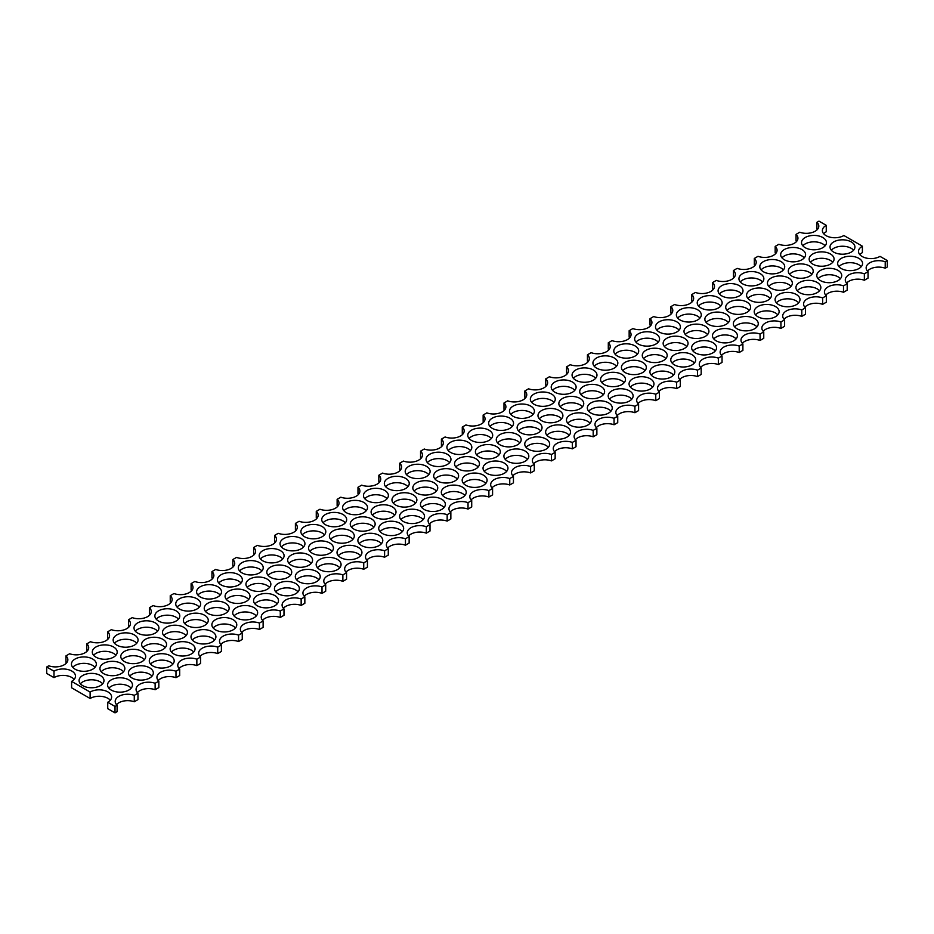 <?xml version="1.0" encoding="UTF-8"?>
<svg xmlns="http://www.w3.org/2000/svg" width="934" height="934" viewBox="0 0 934 934"><rect width="100%" height="100%" fill="white"/><g stroke="black" fill="none" stroke-linecap="round" stroke-linejoin="round"><path stroke-width="1.4" d="M825.131 245.817A12.457 7.192 0 0 0 822.784 243.937A12.457 7.192 0 0 0 802.831 245.817M805.178 247.685A12.457 7.192 180 0 1 801.524 242.607A12.457 7.192 180 0 1 813.981 235.415A12.457 7.192 180 0 1 826.438 242.607A12.457 7.192 180 0 1 818.744 249.25A12.457 7.192 180 0 1 805.178 247.685M804.267 257.854A12.457 7.192 0 0 0 801.932 255.986A12.457 7.192 0 0 0 781.98 257.854M784.315 259.734A12.457 7.192 180 0 1 780.661 254.643A12.457 7.192 180 0 1 793.118 247.452A12.457 7.192 180 0 1 805.575 254.643A12.457 7.192 180 0 1 797.893 261.286A12.457 7.192 180 0 1 784.315 259.734M110.305 700.231A12.457 7.192 0 0 0 90.119 698.492L90.119 692.071A12.457 7.192 180 0 1 103.779 690.343A12.457 7.192 180 0 1 111.613 697.021A12.457 7.192 180 0 1 107.737 702.24L107.737 708.661L115.022 712.864L117.1 711.673L117.1 705.252A12.457 7.192 180 0 1 115.197 701.422A12.457 7.192 180 0 1 121.63 695.13A12.457 7.192 180 0 1 134.274 695.34L134.274 701.761L137.963 699.624L137.963 693.203A12.457 7.192 180 0 1 136.06 689.385A12.457 7.192 180 0 1 142.482 683.093A12.457 7.192 180 0 1 155.137 683.291L155.137 689.712L158.827 687.587L158.827 681.166A12.457 7.192 180 0 1 156.924 677.337A12.457 7.192 180 0 1 163.345 671.044A12.457 7.192 180 0 1 175.989 671.242L175.989 677.675L179.678 675.539L179.678 669.118A12.457 7.192 180 0 1 177.775 665.3A12.457 7.192 180 0 1 184.208 659.007A12.457 7.192 180 0 1 196.852 659.206L196.852 665.627L200.541 663.502L200.541 657.069A12.457 7.192 180 0 1 198.638 653.251A12.457 7.192 180 0 1 205.06 646.958A12.457 7.192 180 0 1 217.715 647.157L217.715 653.59L221.405 651.453L221.405 645.032A12.457 7.192 180 0 1 219.502 641.214A12.457 7.192 180 0 1 225.923 634.922A12.457 7.192 180 0 1 238.567 635.12L238.567 641.541L242.256 639.416L242.256 632.983A12.457 7.192 180 0 1 240.353 629.166A12.457 7.192 180 0 1 246.786 622.873A12.457 7.192 180 0 1 259.43 623.071L259.43 629.493L263.119 627.368L263.119 620.947A12.457 7.192 180 0 1 261.216 617.129A12.457 7.192 180 0 1 267.649 610.836A12.457 7.192 180 0 1 280.293 611.034L280.293 617.456L283.983 615.319L283.983 608.898A12.457 7.192 180 0 1 282.08 605.08A12.457 7.192 180 0 1 288.501 598.787A12.457 7.192 180 0 1 301.157 598.986L301.157 605.407L304.846 603.282L304.846 596.861A12.457 7.192 180 0 1 302.931 593.032A12.457 7.192 180 0 1 309.364 586.739A12.457 7.192 180 0 1 322.008 586.949L322.008 593.37L325.697 591.234L325.697 584.812A12.457 7.192 180 0 1 323.794 580.995A12.457 7.192 180 0 1 330.227 574.702A12.457 7.192 180 0 1 342.871 574.9L342.871 581.322L346.561 579.197L346.561 572.775A12.457 7.192 180 0 1 344.658 568.946A12.457 7.192 180 0 1 351.079 562.653A12.457 7.192 180 0 1 363.735 562.863L363.735 569.285L367.424 567.148L367.424 560.727A12.457 7.192 180 0 1 365.521 556.909A12.457 7.192 180 0 1 371.942 550.616A12.457 7.192 180 0 1 384.586 550.815L384.586 557.236L388.275 555.111L388.275 548.69A12.457 7.192 180 0 1 386.372 544.861A12.457 7.192 180 0 1 392.805 538.568A12.457 7.192 180 0 1 405.449 538.778L405.449 545.199L409.139 543.063L409.139 536.641A12.457 7.192 180 0 1 407.236 532.824A12.457 7.192 180 0 1 413.657 526.531A12.457 7.192 180 0 1 426.313 526.729L426.313 533.151L430.002 531.026L430.002 524.604A12.457 7.192 180 0 1 428.099 520.775A12.457 7.192 180 0 1 434.52 514.482A12.457 7.192 180 0 1 447.164 514.681L447.164 521.114L450.853 518.977L450.853 512.556A12.457 7.192 180 0 1 448.95 508.738A12.457 7.192 180 0 1 455.383 502.445A12.457 7.192 180 0 1 468.027 502.644L468.027 509.065L471.717 506.94L471.717 500.507A12.457 7.192 180 0 1 469.814 496.69A12.457 7.192 180 0 1 476.235 490.397A12.457 7.192 180 0 1 488.891 490.595L488.891 497.028L492.58 494.892L492.58 488.47A12.457 7.192 180 0 1 490.677 484.653A12.457 7.192 180 0 1 497.098 478.36A12.457 7.192 180 0 1 509.754 478.558L509.754 484.979L513.443 482.855L513.443 476.422A12.457 7.192 180 0 1 511.528 472.604A12.457 7.192 180 0 1 517.961 466.311A12.457 7.192 180 0 1 530.605 466.51L530.605 472.931L534.295 470.806L534.295 464.385A12.457 7.192 180 0 1 532.392 460.555A12.457 7.192 180 0 1 538.825 454.263A12.457 7.192 180 0 1 551.469 454.473L551.469 460.894L555.158 458.757L555.158 452.336A12.457 7.192 180 0 1 553.255 448.518A12.457 7.192 180 0 1 559.676 442.226A12.457 7.192 180 0 1 572.332 442.424L572.332 448.845L576.021 446.721L576.021 440.299A12.457 7.192 180 0 1 574.106 436.47A12.457 7.192 180 0 1 580.539 430.177A12.457 7.192 180 0 1 593.183 430.387L593.183 436.808L596.873 434.672L596.873 428.251A12.457 7.192 180 0 1 594.97 424.433A12.457 7.192 180 0 1 601.403 418.14A12.457 7.192 180 0 1 614.047 418.339L614.047 424.76L617.736 422.635L617.736 416.214A12.457 7.192 180 0 1 615.833 412.384A12.457 7.192 180 0 1 622.254 406.092A12.457 7.192 180 0 1 634.91 406.302L634.91 412.723L638.599 410.586L638.599 404.165A12.457 7.192 180 0 1 636.696 400.347A12.457 7.192 180 0 1 643.117 394.055A12.457 7.192 180 0 1 655.761 394.253L655.761 400.674L659.451 398.549L659.451 392.128A12.457 7.192 180 0 1 657.548 388.299A12.457 7.192 180 0 1 663.981 382.006A12.457 7.192 180 0 1 676.625 382.204L676.625 388.637L680.314 386.501L680.314 380.08A12.457 7.192 180 0 1 678.411 376.262A12.457 7.192 180 0 1 684.832 369.969A12.457 7.192 180 0 1 697.488 370.168L697.488 376.589L701.177 374.464L701.177 368.031A12.457 7.192 180 0 1 699.274 364.213A12.457 7.192 180 0 1 705.695 357.92A12.457 7.192 180 0 1 718.351 358.119L718.351 364.552L722.04 362.415L722.04 355.994A12.457 7.192 180 0 1 720.126 352.176A12.457 7.192 180 0 1 726.559 345.884A12.457 7.192 180 0 1 739.203 346.082L739.203 352.503L742.892 350.378L742.892 343.946A12.457 7.192 180 0 1 740.989 340.128A12.457 7.192 180 0 1 747.422 333.835A12.457 7.192 180 0 1 760.066 334.033L760.066 340.455L763.755 338.33L763.755 331.909A12.457 7.192 180 0 1 761.852 328.091A12.457 7.192 180 0 1 768.273 321.798A12.457 7.192 180 0 1 780.929 321.997L780.929 328.418L784.618 326.281L784.618 319.86A12.457 7.192 180 0 1 782.704 316.042A12.457 7.192 180 0 1 789.137 309.749A12.457 7.192 180 0 1 801.781 309.948L801.781 316.369L805.47 314.244L805.47 307.823A12.457 7.192 180 0 1 803.567 303.994A12.457 7.192 180 0 1 810 297.701A12.457 7.192 180 0 1 822.644 297.911L822.644 304.332L826.333 302.196L826.333 295.774A12.457 7.192 180 0 1 824.43 291.957A12.457 7.192 180 0 1 830.851 285.664A12.457 7.192 180 0 1 843.507 285.862L843.507 292.284L847.196 290.159L847.196 283.738A12.457 7.192 180 0 1 845.293 279.908A12.457 7.192 180 0 1 851.715 273.615A12.457 7.192 180 0 1 864.359 273.825L864.359 280.247L868.048 278.11L868.048 271.689A12.457 7.192 180 0 1 866.145 267.871A12.457 7.192 180 0 1 872.578 261.578A12.457 7.192 180 0 1 885.222 261.777L885.222 268.198L887.3 267.007L887.3 260.574L880.003 256.371A12.457 7.192 180 0 1 866.355 258.099A12.457 7.192 180 0 1 858.509 251.421A12.457 7.192 180 0 1 862.397 246.202L843.881 235.508A12.457 7.192 180 0 1 830.221 237.236A12.457 7.192 180 0 1 822.387 230.558A12.457 7.192 180 0 1 826.263 225.339L826.263 231.76A12.457 7.192 0 0 0 823.695 233.769M796.632 241.404A12.457 7.192 0 0 0 796.037 240.797L796.037 234.376A12.457 7.192 180 0 1 797.94 238.193A12.457 7.192 180 0 1 791.518 244.486A12.457 7.192 180 0 1 778.863 244.288L775.173 246.413A12.457 7.192 180 0 1 777.076 250.242A12.457 7.192 180 0 1 770.655 256.535A12.457 7.192 180 0 1 758.011 256.325L754.322 258.461A12.457 7.192 180 0 1 756.225 262.279A12.457 7.192 180 0 1 749.792 268.572A12.457 7.192 180 0 1 737.148 268.373L733.459 270.498A12.457 7.192 180 0 1 735.362 274.327A12.457 7.192 180 0 1 728.94 280.62A12.457 7.192 180 0 1 716.285 280.41L712.595 282.547A12.457 7.192 180 0 1 714.498 286.364A12.457 7.192 180 0 1 708.077 292.657A12.457 7.192 180 0 1 695.433 292.459L691.744 294.584A12.457 7.192 180 0 1 693.647 298.413A12.457 7.192 180 0 1 687.214 304.706A12.457 7.192 180 0 1 674.57 304.507L670.881 306.632A12.457 7.192 180 0 1 672.784 310.45A12.457 7.192 180 0 1 666.351 316.743A12.457 7.192 180 0 1 653.707 316.544L650.017 318.681A12.457 7.192 180 0 1 651.92 322.499A12.457 7.192 180 0 1 645.499 328.791A12.457 7.192 180 0 1 632.843 328.593L629.154 330.718A12.457 7.192 180 0 1 631.069 334.535A12.457 7.192 180 0 1 624.636 340.828A12.457 7.192 180 0 1 611.992 340.63L608.303 342.766A12.457 7.192 180 0 1 610.206 346.584A12.457 7.192 180 0 1 603.773 352.877A12.457 7.192 180 0 1 591.129 352.678L587.439 354.803A12.457 7.192 180 0 1 589.342 358.633A12.457 7.192 180 0 1 582.921 364.914A12.457 7.192 180 0 1 570.265 364.715L566.576 366.852A12.457 7.192 180 0 1 568.479 370.67A12.457 7.192 180 0 1 562.058 376.962A12.457 7.192 180 0 1 549.414 376.764L545.725 378.889A12.457 7.192 180 0 1 547.628 382.718A12.457 7.192 180 0 1 541.195 389.011A12.457 7.192 180 0 1 528.551 388.801L524.861 390.937A12.457 7.192 180 0 1 526.764 394.755A12.457 7.192 180 0 1 520.343 401.048A12.457 7.192 180 0 1 507.687 400.849L503.998 402.974A12.457 7.192 180 0 1 505.901 406.804A12.457 7.192 180 0 1 499.48 413.097A12.457 7.192 180 0 1 486.836 412.886L483.147 415.023A12.457 7.192 180 0 1 485.05 418.841A12.457 7.192 180 0 1 478.617 425.133A12.457 7.192 180 0 1 465.973 424.935L462.283 427.06A12.457 7.192 180 0 1 464.186 430.889A12.457 7.192 180 0 1 457.765 437.182A12.457 7.192 180 0 1 445.109 436.972L441.42 439.108A12.457 7.192 180 0 1 443.323 442.926A12.457 7.192 180 0 1 436.902 449.219A12.457 7.192 180 0 1 424.246 449.021L420.557 451.145A12.457 7.192 180 0 1 422.472 454.975A12.457 7.192 180 0 1 416.039 461.268A12.457 7.192 180 0 1 403.395 461.069L399.705 463.194A12.457 7.192 180 0 1 401.608 467.012A12.457 7.192 180 0 1 395.175 473.304A12.457 7.192 180 0 1 382.531 473.106L378.842 475.243A12.457 7.192 180 0 1 380.745 479.06A12.457 7.192 180 0 1 374.324 485.353A12.457 7.192 180 0 1 361.668 485.155L357.979 487.279A12.457 7.192 180 0 1 359.894 491.097A12.457 7.192 180 0 1 353.461 497.39A12.457 7.192 180 0 1 340.817 497.192L337.127 499.328A12.457 7.192 180 0 1 339.03 503.146A12.457 7.192 180 0 1 332.597 509.439A12.457 7.192 180 0 1 319.953 509.24L316.264 511.365A12.457 7.192 180 0 1 318.167 515.194A12.457 7.192 180 0 1 311.746 521.487A12.457 7.192 180 0 1 299.09 521.277L295.401 523.414A12.457 7.192 180 0 1 297.304 527.231A12.457 7.192 180 0 1 290.883 533.524A12.457 7.192 180 0 1 278.239 533.326L274.549 535.451A12.457 7.192 180 0 1 276.452 539.28A12.457 7.192 180 0 1 270.019 545.573A12.457 7.192 180 0 1 257.375 545.363L253.686 547.499A12.457 7.192 180 0 1 255.589 551.317A12.457 7.192 180 0 1 249.168 557.61A12.457 7.192 180 0 1 236.512 557.411L232.823 559.536A12.457 7.192 180 0 1 234.726 563.365A12.457 7.192 180 0 1 228.305 569.658A12.457 7.192 180 0 1 215.649 569.448L211.96 571.585A12.457 7.192 180 0 1 213.874 575.402A12.457 7.192 180 0 1 207.441 581.695A12.457 7.192 180 0 1 194.797 581.497L191.108 583.622A12.457 7.192 180 0 1 193.011 587.451A12.457 7.192 180 0 1 186.578 593.744A12.457 7.192 180 0 1 173.934 593.545L170.245 595.67A12.457 7.192 180 0 1 172.148 599.488A12.457 7.192 180 0 1 165.727 605.781A12.457 7.192 180 0 1 153.071 605.582L149.382 607.719A12.457 7.192 180 0 1 151.296 611.536A12.457 7.192 180 0 1 144.863 617.829A12.457 7.192 180 0 1 132.219 617.631L128.53 619.756A12.457 7.192 180 0 1 130.433 623.573A12.457 7.192 180 0 1 124 629.866A12.457 7.192 180 0 1 111.356 629.668L107.667 631.804A12.457 7.192 180 0 1 109.57 635.622A12.457 7.192 180 0 1 103.149 641.915A12.457 7.192 180 0 1 90.493 641.716L86.804 643.841A12.457 7.192 180 0 1 88.707 647.659A12.457 7.192 180 0 1 82.285 653.952A12.457 7.192 180 0 1 69.641 653.753L65.952 655.89A12.457 7.192 180 0 1 67.855 659.708A12.457 7.192 180 0 1 61.422 666A12.457 7.192 180 0 1 48.778 665.802L46.7 666.993L46.7 673.426L53.997 677.629L53.997 671.207A12.457 7.192 180 0 1 67.645 669.48A12.457 7.192 180 0 1 75.491 676.158A12.457 7.192 180 0 1 71.603 681.376L71.603 687.798L90.119 698.492M817.495 229.367A12.457 7.192 0 0 0 816.9 228.748L816.9 222.327A12.457 7.192 180 0 1 818.803 226.156A12.457 7.192 180 0 1 812.37 232.449A12.457 7.192 180 0 1 799.726 232.239L796.037 234.376M861.253 266.669A12.457 7.192 0 0 0 858.918 264.801A12.457 7.192 0 0 0 838.966 266.669M841.301 268.548A12.457 7.192 180 0 1 837.658 263.458A12.457 7.192 180 0 1 850.115 256.266A12.457 7.192 180 0 1 862.561 263.458A12.457 7.192 180 0 1 854.879 270.101A12.457 7.192 180 0 1 841.301 268.548M840.39 278.717A12.457 7.192 0 0 0 838.055 276.838A12.457 7.192 0 0 0 818.102 278.717M820.437 280.585A12.457 7.192 180 0 1 816.795 275.507A12.457 7.192 180 0 1 829.252 268.315A12.457 7.192 180 0 1 841.709 275.507A12.457 7.192 180 0 1 834.015 282.15A12.457 7.192 180 0 1 820.437 280.585M862.397 246.202L862.397 252.624A12.457 7.192 0 0 0 859.829 254.632M832.754 262.267A12.457 7.192 0 0 0 830.419 260.388A12.457 7.192 0 0 0 810.467 262.267M812.802 264.135A12.457 7.192 180 0 1 809.159 259.057A12.457 7.192 180 0 1 821.616 251.865A12.457 7.192 180 0 1 834.074 259.057A12.457 7.192 180 0 1 826.38 265.7A12.457 7.192 180 0 1 812.802 264.135M853.618 250.219A12.457 7.192 0 0 0 851.283 248.351A12.457 7.192 0 0 0 831.33 250.219M833.665 252.098A12.457 7.192 180 0 1 830.022 247.008A12.457 7.192 180 0 1 842.48 239.816A12.457 7.192 180 0 1 854.925 247.008A12.457 7.192 180 0 1 847.243 253.651A12.457 7.192 180 0 1 833.665 252.098M864.359 280.247A12.457 7.192 0 0 0 846.601 283.119M885.222 268.198A12.457 7.192 0 0 0 867.464 271.082M762.541 281.94A12.457 7.192 0 0 0 760.206 280.072A12.457 7.192 0 0 0 740.253 281.94M742.6 283.819A12.457 7.192 180 0 1 738.946 278.729A12.457 7.192 180 0 1 751.403 271.537A12.457 7.192 180 0 1 763.86 278.729A12.457 7.192 180 0 1 756.166 285.372A12.457 7.192 180 0 1 742.6 283.819M741.689 293.988A12.457 7.192 0 0 0 739.354 292.108A12.457 7.192 0 0 0 719.402 293.988M721.737 295.856A12.457 7.192 180 0 1 718.083 290.778A12.457 7.192 180 0 1 730.54 283.586A12.457 7.192 180 0 1 742.997 290.778A12.457 7.192 180 0 1 735.303 297.421A12.457 7.192 180 0 1 721.737 295.856M783.404 269.903A12.457 7.192 0 0 0 781.069 268.023A12.457 7.192 0 0 0 761.117 269.903M763.452 271.771A12.457 7.192 180 0 1 759.809 266.692A12.457 7.192 180 0 1 772.266 259.5A12.457 7.192 180 0 1 784.712 266.692A12.457 7.192 180 0 1 777.03 273.335A12.457 7.192 180 0 1 763.452 271.771M734.054 277.538A12.457 7.192 0 0 0 733.459 276.931L733.459 270.498M754.905 265.49A12.457 7.192 0 0 0 754.322 264.882L754.322 258.461M775.769 253.453A12.457 7.192 0 0 0 775.173 252.834L775.173 246.413M798.675 302.803A12.457 7.192 0 0 0 796.34 300.935A12.457 7.192 0 0 0 776.387 302.803M778.722 304.671A12.457 7.192 180 0 1 775.08 299.592A12.457 7.192 180 0 1 787.525 292.4A12.457 7.192 180 0 1 799.983 299.592A12.457 7.192 180 0 1 792.301 306.235A12.457 7.192 180 0 1 778.722 304.671M777.812 314.851A12.457 7.192 0 0 0 775.477 312.972A12.457 7.192 0 0 0 755.524 314.851M757.859 316.719A12.457 7.192 180 0 1 754.217 311.629A12.457 7.192 180 0 1 766.674 304.449A12.457 7.192 180 0 1 779.131 311.629A12.457 7.192 180 0 1 771.437 318.284A12.457 7.192 180 0 1 757.859 316.719M819.538 290.754A12.457 7.192 0 0 0 817.203 288.886A12.457 7.192 0 0 0 797.251 290.754M799.586 292.634A12.457 7.192 180 0 1 795.931 287.544A12.457 7.192 180 0 1 808.389 280.352A12.457 7.192 180 0 1 820.846 287.544A12.457 7.192 180 0 1 813.152 294.187A12.457 7.192 180 0 1 799.586 292.634M770.176 298.39A12.457 7.192 0 0 0 767.841 296.522A12.457 7.192 0 0 0 747.889 298.39M750.224 300.269A12.457 7.192 180 0 1 746.581 295.179A12.457 7.192 180 0 1 759.038 287.987A12.457 7.192 180 0 1 771.496 295.179A12.457 7.192 180 0 1 763.802 301.822A12.457 7.192 180 0 1 750.224 300.269M791.04 286.353A12.457 7.192 0 0 0 788.705 284.473A12.457 7.192 0 0 0 768.752 286.353M771.087 288.221A12.457 7.192 180 0 1 767.444 283.142A12.457 7.192 180 0 1 779.89 275.95A12.457 7.192 180 0 1 792.347 283.142A12.457 7.192 180 0 1 784.665 289.785A12.457 7.192 180 0 1 771.087 288.221M811.903 274.304A12.457 7.192 0 0 0 809.568 272.436A12.457 7.192 0 0 0 789.615 274.304M791.95 276.184A12.457 7.192 180 0 1 788.296 271.094A12.457 7.192 180 0 1 800.753 263.902A12.457 7.192 180 0 1 813.21 271.094A12.457 7.192 180 0 1 805.517 277.737A12.457 7.192 180 0 1 791.95 276.184M801.781 316.369A12.457 7.192 0 0 0 784.023 319.253M822.644 304.332A12.457 7.192 0 0 0 804.875 307.216M843.507 292.284A12.457 7.192 0 0 0 825.738 295.167M699.963 318.074A12.457 7.192 0 0 0 697.628 316.206A12.457 7.192 0 0 0 677.675 318.074M680.01 319.942A12.457 7.192 180 0 1 676.368 314.863A12.457 7.192 180 0 1 688.825 307.671A12.457 7.192 180 0 1 701.282 314.863A12.457 7.192 180 0 1 693.588 321.506A12.457 7.192 180 0 1 680.01 319.942M679.111 330.122A12.457 7.192 0 0 0 676.765 328.243A12.457 7.192 0 0 0 656.824 330.122M659.159 331.99A12.457 7.192 180 0 1 655.505 326.9A12.457 7.192 180 0 1 667.962 319.72A12.457 7.192 180 0 1 680.419 326.9A12.457 7.192 180 0 1 672.725 333.555A12.457 7.192 180 0 1 659.159 331.99M720.826 306.025A12.457 7.192 0 0 0 718.491 304.157A12.457 7.192 0 0 0 698.539 306.025M700.874 307.905A12.457 7.192 180 0 1 697.231 302.814A12.457 7.192 180 0 1 709.688 295.623A12.457 7.192 180 0 1 722.134 302.814A12.457 7.192 180 0 1 714.452 309.458A12.457 7.192 180 0 1 700.874 307.905M671.476 313.661A12.457 7.192 0 0 0 670.881 313.053L670.881 306.632M692.327 301.624A12.457 7.192 0 0 0 691.744 301.017L691.744 294.584M713.191 289.575A12.457 7.192 0 0 0 712.595 288.968L712.595 282.547M736.097 338.937A12.457 7.192 0 0 0 733.762 337.057A12.457 7.192 0 0 0 713.809 338.937M716.144 340.805A12.457 7.192 180 0 1 712.502 335.726A12.457 7.192 180 0 1 724.947 328.534A12.457 7.192 180 0 1 737.405 335.726A12.457 7.192 180 0 1 729.723 342.369A12.457 7.192 180 0 1 716.144 340.805M715.234 350.974A12.457 7.192 0 0 0 712.899 349.106A12.457 7.192 0 0 0 692.946 350.974M695.281 352.854A12.457 7.192 180 0 1 691.639 347.763A12.457 7.192 180 0 1 704.096 340.571A12.457 7.192 180 0 1 716.553 347.763A12.457 7.192 180 0 1 708.859 354.406A12.457 7.192 180 0 1 695.281 352.854M756.96 326.888A12.457 7.192 0 0 0 754.614 325.02A12.457 7.192 0 0 0 734.673 326.888M737.008 328.768A12.457 7.192 180 0 1 733.353 323.678A12.457 7.192 180 0 1 745.811 316.486A12.457 7.192 180 0 1 758.268 323.678A12.457 7.192 180 0 1 750.574 330.321A12.457 7.192 180 0 1 737.008 328.768M707.598 334.524A12.457 7.192 0 0 0 705.263 332.656A12.457 7.192 0 0 0 685.311 334.524M687.646 336.403A12.457 7.192 180 0 1 684.003 331.313A12.457 7.192 180 0 1 696.46 324.121A12.457 7.192 180 0 1 708.918 331.313A12.457 7.192 180 0 1 701.224 337.956A12.457 7.192 180 0 1 687.646 336.403M728.462 322.487A12.457 7.192 0 0 0 726.127 320.607A12.457 7.192 0 0 0 706.174 322.487M708.509 324.355A12.457 7.192 180 0 1 704.866 319.265A12.457 7.192 180 0 1 717.312 312.073A12.457 7.192 180 0 1 729.769 319.265A12.457 7.192 180 0 1 722.087 325.908A12.457 7.192 180 0 1 708.509 324.355M749.325 310.438A12.457 7.192 0 0 0 746.978 308.57A12.457 7.192 0 0 0 727.037 310.438M729.372 312.306A12.457 7.192 180 0 1 725.718 307.228A12.457 7.192 180 0 1 738.175 300.036A12.457 7.192 180 0 1 750.632 307.228A12.457 7.192 180 0 1 742.939 313.871A12.457 7.192 180 0 1 729.372 312.306M739.203 352.503A12.457 7.192 0 0 0 721.445 355.387M760.066 340.455A12.457 7.192 0 0 0 742.296 343.338M780.929 328.418A12.457 7.192 0 0 0 763.16 331.301M637.385 354.208A12.457 7.192 0 0 0 635.05 352.328A12.457 7.192 0 0 0 615.097 354.208M617.432 356.076A12.457 7.192 180 0 1 613.79 350.997A12.457 7.192 180 0 1 626.247 343.805A12.457 7.192 180 0 1 638.704 350.997A12.457 7.192 180 0 1 631.01 357.64A12.457 7.192 180 0 1 617.432 356.076M616.533 366.245A12.457 7.192 0 0 0 614.187 364.377A12.457 7.192 0 0 0 594.234 366.245M596.581 368.124A12.457 7.192 180 0 1 592.927 363.034A12.457 7.192 180 0 1 605.384 355.842A12.457 7.192 180 0 1 617.841 363.034A12.457 7.192 180 0 1 610.147 369.677A12.457 7.192 180 0 1 596.581 368.124M658.248 342.159A12.457 7.192 0 0 0 655.913 340.291A12.457 7.192 0 0 0 635.961 342.159M638.296 344.039A12.457 7.192 180 0 1 634.653 338.949A12.457 7.192 180 0 1 647.099 331.757A12.457 7.192 180 0 1 659.556 338.949A12.457 7.192 180 0 1 651.874 345.592A12.457 7.192 180 0 1 638.296 344.039M608.898 349.795A12.457 7.192 0 0 0 608.303 349.188L608.303 342.766M629.75 337.746A12.457 7.192 0 0 0 629.154 337.139L629.154 330.718M650.613 325.709A12.457 7.192 0 0 0 650.017 325.102L650.017 318.681M673.519 375.059A12.457 7.192 0 0 0 671.184 373.191A12.457 7.192 0 0 0 651.231 375.059M653.566 376.939A12.457 7.192 180 0 1 649.912 371.849A12.457 7.192 180 0 1 662.369 364.657A12.457 7.192 180 0 1 674.827 371.849A12.457 7.192 180 0 1 667.145 378.492A12.457 7.192 180 0 1 653.566 376.939M652.656 387.108A12.457 7.192 0 0 0 650.321 385.228A12.457 7.192 0 0 0 630.368 387.108M632.703 388.976A12.457 7.192 180 0 1 629.061 383.897A12.457 7.192 180 0 1 641.518 376.706A12.457 7.192 180 0 1 653.963 383.897A12.457 7.192 180 0 1 646.281 390.54A12.457 7.192 180 0 1 632.703 388.976M694.382 363.022A12.457 7.192 0 0 0 692.036 361.143A12.457 7.192 0 0 0 672.083 363.022M674.43 364.89A12.457 7.192 180 0 1 670.775 359.812A12.457 7.192 180 0 1 683.233 352.62A12.457 7.192 180 0 1 695.69 359.812A12.457 7.192 180 0 1 687.996 366.455A12.457 7.192 180 0 1 674.43 364.89M645.02 370.658A12.457 7.192 0 0 0 642.685 368.778A12.457 7.192 0 0 0 622.733 370.658M625.068 372.526A12.457 7.192 180 0 1 621.425 367.447A12.457 7.192 180 0 1 633.882 360.255A12.457 7.192 180 0 1 646.328 367.447A12.457 7.192 180 0 1 638.646 374.09A12.457 7.192 180 0 1 625.068 372.526M665.884 358.609A12.457 7.192 0 0 0 663.549 356.741A12.457 7.192 0 0 0 643.596 358.609M645.931 360.489A12.457 7.192 180 0 1 642.277 355.399A12.457 7.192 180 0 1 654.734 348.207A12.457 7.192 180 0 1 667.191 355.399A12.457 7.192 180 0 1 659.509 362.042A12.457 7.192 180 0 1 645.931 360.489M686.747 346.572A12.457 7.192 0 0 0 684.4 344.693A12.457 7.192 0 0 0 664.448 346.572M666.794 348.44A12.457 7.192 180 0 1 663.14 343.362A12.457 7.192 180 0 1 675.597 336.17A12.457 7.192 180 0 1 688.054 343.362A12.457 7.192 180 0 1 680.361 350.005A12.457 7.192 180 0 1 666.794 348.44M676.625 388.637A12.457 7.192 0 0 0 658.867 391.509M697.488 376.589A12.457 7.192 0 0 0 679.719 379.473M718.351 364.552A12.457 7.192 0 0 0 700.582 367.424M574.807 390.33A12.457 7.192 0 0 0 572.472 388.462A12.457 7.192 0 0 0 552.519 390.33M554.854 392.21A12.457 7.192 180 0 1 551.212 387.12A12.457 7.192 180 0 1 563.669 379.928A12.457 7.192 180 0 1 576.115 387.12A12.457 7.192 180 0 1 568.432 393.763A12.457 7.192 180 0 1 554.854 392.21M553.944 402.379A12.457 7.192 0 0 0 551.609 400.499A12.457 7.192 0 0 0 531.656 402.379M534.003 404.247A12.457 7.192 180 0 1 530.349 399.168A12.457 7.192 180 0 1 542.806 391.976A12.457 7.192 180 0 1 555.263 399.168A12.457 7.192 180 0 1 547.569 405.811A12.457 7.192 180 0 1 534.003 404.247M595.67 378.293A12.457 7.192 0 0 0 593.335 376.414A12.457 7.192 0 0 0 573.383 378.293M575.718 380.161A12.457 7.192 180 0 1 572.063 375.083A12.457 7.192 180 0 1 584.521 367.891A12.457 7.192 180 0 1 596.978 375.083A12.457 7.192 180 0 1 589.296 381.726A12.457 7.192 180 0 1 575.718 380.161M546.308 385.929A12.457 7.192 0 0 0 545.725 385.31L545.725 378.889M567.172 373.88A12.457 7.192 0 0 0 566.576 373.273L566.576 366.852M588.035 361.843A12.457 7.192 0 0 0 587.439 361.224L587.439 354.803M610.941 411.193A12.457 7.192 0 0 0 608.606 409.314A12.457 7.192 0 0 0 588.654 411.193M590.988 413.062A12.457 7.192 180 0 1 587.334 407.983A12.457 7.192 180 0 1 599.791 400.791A12.457 7.192 180 0 1 612.249 407.983A12.457 7.192 180 0 1 604.555 414.626A12.457 7.192 180 0 1 590.988 413.062M590.078 423.23A12.457 7.192 0 0 0 587.743 421.362A12.457 7.192 0 0 0 567.79 423.23M570.125 425.11A12.457 7.192 180 0 1 566.483 420.02A12.457 7.192 180 0 1 578.928 412.828A12.457 7.192 180 0 1 591.385 420.02A12.457 7.192 180 0 1 583.703 426.663A12.457 7.192 180 0 1 570.125 425.11M631.793 399.145A12.457 7.192 0 0 0 629.458 397.277A12.457 7.192 0 0 0 609.505 399.145M611.84 401.025A12.457 7.192 180 0 1 608.197 395.934A12.457 7.192 180 0 1 620.655 388.742A12.457 7.192 180 0 1 633.112 395.934A12.457 7.192 180 0 1 625.418 402.577A12.457 7.192 180 0 1 611.84 401.025M582.442 406.78A12.457 7.192 0 0 0 580.107 404.912A12.457 7.192 0 0 0 560.155 406.78M562.49 408.66A12.457 7.192 180 0 1 558.847 403.57A12.457 7.192 180 0 1 571.293 396.378A12.457 7.192 180 0 1 583.75 403.57A12.457 7.192 180 0 1 576.068 410.213A12.457 7.192 180 0 1 562.49 408.66M603.306 394.743A12.457 7.192 0 0 0 600.971 392.864A12.457 7.192 0 0 0 581.018 394.743M583.353 396.611A12.457 7.192 180 0 1 579.699 391.533A12.457 7.192 180 0 1 592.156 384.341A12.457 7.192 180 0 1 604.613 391.533A12.457 7.192 180 0 1 596.919 398.176A12.457 7.192 180 0 1 583.353 396.611M624.157 382.695A12.457 7.192 0 0 0 621.822 380.827A12.457 7.192 0 0 0 601.87 382.695M604.216 384.574A12.457 7.192 180 0 1 600.562 379.484A12.457 7.192 180 0 1 613.019 372.292A12.457 7.192 180 0 1 625.476 379.484A12.457 7.192 180 0 1 617.783 386.127A12.457 7.192 180 0 1 604.216 384.574M614.047 424.76A12.457 7.192 0 0 0 596.289 427.644M634.91 412.723A12.457 7.192 0 0 0 617.14 415.595M655.761 400.674A12.457 7.192 0 0 0 638.004 403.558M512.229 426.464A12.457 7.192 0 0 0 509.894 424.585A12.457 7.192 0 0 0 489.941 426.464M492.276 428.332A12.457 7.192 180 0 1 488.634 423.254A12.457 7.192 180 0 1 501.091 416.062A12.457 7.192 180 0 1 513.537 423.254A12.457 7.192 180 0 1 505.854 429.897A12.457 7.192 180 0 1 492.276 428.332M491.366 438.501A12.457 7.192 0 0 0 489.031 436.633A12.457 7.192 0 0 0 469.078 438.501M471.413 440.381A12.457 7.192 180 0 1 467.771 435.291A12.457 7.192 180 0 1 480.228 428.099A12.457 7.192 180 0 1 492.685 435.291A12.457 7.192 180 0 1 484.991 441.934A12.457 7.192 180 0 1 471.413 440.381M533.092 414.416A12.457 7.192 0 0 0 530.757 412.548A12.457 7.192 0 0 0 510.805 414.416M513.14 416.295A12.457 7.192 180 0 1 509.485 411.205A12.457 7.192 180 0 1 521.943 404.013A12.457 7.192 180 0 1 534.4 411.205A12.457 7.192 180 0 1 526.706 417.848A12.457 7.192 180 0 1 513.14 416.295M483.73 422.051A12.457 7.192 0 0 0 483.147 421.444L483.147 415.023M504.594 410.014A12.457 7.192 0 0 0 503.998 409.396L503.998 402.974M525.457 397.966A12.457 7.192 0 0 0 524.861 397.359L524.861 390.937M548.363 447.316A12.457 7.192 0 0 0 546.016 445.448A12.457 7.192 0 0 0 526.076 447.316M528.411 449.196A12.457 7.192 180 0 1 524.756 444.105A12.457 7.192 180 0 1 537.213 436.914A12.457 7.192 180 0 1 549.671 444.105A12.457 7.192 180 0 1 541.977 450.748A12.457 7.192 180 0 1 528.411 449.196M527.5 459.365A12.457 7.192 0 0 0 525.165 457.497A12.457 7.192 0 0 0 505.212 459.365M507.547 461.233A12.457 7.192 180 0 1 503.905 456.154A12.457 7.192 180 0 1 516.35 448.962A12.457 7.192 180 0 1 528.807 456.154A12.457 7.192 180 0 1 521.125 462.797A12.457 7.192 180 0 1 507.547 461.233M569.215 435.279A12.457 7.192 0 0 0 566.88 433.399A12.457 7.192 0 0 0 546.927 435.279M549.262 437.147A12.457 7.192 180 0 1 545.619 432.068A12.457 7.192 180 0 1 558.077 424.877A12.457 7.192 180 0 1 570.534 432.068A12.457 7.192 180 0 1 562.84 438.711A12.457 7.192 180 0 1 549.262 437.147M519.864 442.914A12.457 7.192 0 0 0 517.529 441.035A12.457 7.192 0 0 0 497.577 442.914M499.912 444.782A12.457 7.192 180 0 1 496.269 439.704A12.457 7.192 180 0 1 508.715 432.512A12.457 7.192 180 0 1 521.172 439.704A12.457 7.192 180 0 1 513.49 446.347A12.457 7.192 180 0 1 499.912 444.782M540.728 430.866A12.457 7.192 0 0 0 538.381 428.998A12.457 7.192 0 0 0 518.44 430.866M520.775 432.746A12.457 7.192 180 0 1 517.121 427.655A12.457 7.192 180 0 1 529.578 420.463A12.457 7.192 180 0 1 542.035 427.655A12.457 7.192 180 0 1 534.341 434.298A12.457 7.192 180 0 1 520.775 432.746M561.579 418.829A12.457 7.192 0 0 0 559.244 416.949A12.457 7.192 0 0 0 539.292 418.829M541.627 420.697A12.457 7.192 180 0 1 537.984 415.618A12.457 7.192 180 0 1 550.441 408.427A12.457 7.192 180 0 1 562.898 415.618A12.457 7.192 180 0 1 555.205 422.261A12.457 7.192 180 0 1 541.627 420.697M551.469 460.894A12.457 7.192 0 0 0 533.699 463.778M572.332 448.845A12.457 7.192 0 0 0 554.562 451.729M593.183 436.808A12.457 7.192 0 0 0 575.426 439.68M449.651 462.587A12.457 7.192 0 0 0 447.316 460.719A12.457 7.192 0 0 0 427.363 462.587M429.698 464.467A12.457 7.192 180 0 1 426.056 459.376A12.457 7.192 180 0 1 438.501 452.184A12.457 7.192 180 0 1 450.959 459.376A12.457 7.192 180 0 1 443.276 466.019A12.457 7.192 180 0 1 429.698 464.467M428.788 474.635A12.457 7.192 0 0 0 426.453 472.767A12.457 7.192 0 0 0 406.5 474.635M408.835 476.503A12.457 7.192 180 0 1 405.193 471.425A12.457 7.192 180 0 1 417.65 464.233A12.457 7.192 180 0 1 430.107 471.425A12.457 7.192 180 0 1 422.413 478.068A12.457 7.192 180 0 1 408.835 476.503M470.514 450.55A12.457 7.192 0 0 0 468.168 448.67A12.457 7.192 0 0 0 448.227 450.55M450.562 452.418A12.457 7.192 180 0 1 446.907 447.339A12.457 7.192 180 0 1 459.365 440.147A12.457 7.192 180 0 1 471.822 447.339A12.457 7.192 180 0 1 464.128 453.982A12.457 7.192 180 0 1 450.562 452.418M421.152 458.185A12.457 7.192 0 0 0 420.557 457.578L420.557 451.145M442.016 446.137A12.457 7.192 0 0 0 441.42 445.53L441.42 439.108M462.879 434.1A12.457 7.192 0 0 0 462.283 433.493L462.283 427.06M488.891 497.028A12.457 7.192 0 0 0 471.121 499.9M509.754 484.979A12.457 7.192 0 0 0 491.984 487.863M530.605 472.931A12.457 7.192 0 0 0 512.848 475.815M387.073 498.721A12.457 7.192 0 0 0 384.738 496.853A12.457 7.192 0 0 0 364.785 498.721M367.12 500.601A12.457 7.192 180 0 1 363.466 495.51A12.457 7.192 180 0 1 375.923 488.319A12.457 7.192 180 0 1 388.381 495.51A12.457 7.192 180 0 1 380.698 502.153A12.457 7.192 180 0 1 367.12 500.601M366.21 510.77A12.457 7.192 0 0 0 363.875 508.89A12.457 7.192 0 0 0 343.922 510.77M346.257 512.638A12.457 7.192 180 0 1 342.615 507.559A12.457 7.192 180 0 1 355.072 500.367A12.457 7.192 180 0 1 367.517 507.559A12.457 7.192 180 0 1 359.835 514.202A12.457 7.192 180 0 1 346.257 512.638M407.936 486.684A12.457 7.192 0 0 0 405.589 484.804A12.457 7.192 0 0 0 385.637 486.684M387.984 488.552A12.457 7.192 180 0 1 384.329 483.462A12.457 7.192 180 0 1 396.787 476.282A12.457 7.192 180 0 1 409.244 483.462A12.457 7.192 180 0 1 401.55 490.117A12.457 7.192 180 0 1 387.984 488.552M358.574 494.319A12.457 7.192 0 0 0 357.979 493.701L357.979 487.279M379.438 482.271A12.457 7.192 0 0 0 378.842 481.664L378.842 475.243M400.301 470.222A12.457 7.192 0 0 0 399.705 469.615L399.705 463.194M423.195 519.584A12.457 7.192 0 0 0 420.86 517.705A12.457 7.192 0 0 0 400.908 519.584M403.243 521.452A12.457 7.192 180 0 1 399.6 516.374A12.457 7.192 180 0 1 412.057 509.182A12.457 7.192 180 0 1 424.515 516.374A12.457 7.192 180 0 1 416.821 523.017A12.457 7.192 180 0 1 403.243 521.452M402.344 531.621A12.457 7.192 0 0 0 400.009 529.753A12.457 7.192 0 0 0 380.056 531.621M382.391 533.501A12.457 7.192 180 0 1 378.737 528.411A12.457 7.192 180 0 1 391.194 521.219A12.457 7.192 180 0 1 403.651 528.411A12.457 7.192 180 0 1 395.958 535.054A12.457 7.192 180 0 1 382.391 533.501M444.059 507.536A12.457 7.192 0 0 0 441.724 505.668A12.457 7.192 0 0 0 421.771 507.536M424.106 509.415A12.457 7.192 180 0 1 420.463 504.325A12.457 7.192 180 0 1 432.921 497.133A12.457 7.192 180 0 1 445.366 504.325A12.457 7.192 180 0 1 437.684 510.968A12.457 7.192 180 0 1 424.106 509.415M394.708 515.171A12.457 7.192 0 0 0 392.373 513.303A12.457 7.192 0 0 0 372.421 515.171M374.756 517.051A12.457 7.192 180 0 1 371.102 511.96A12.457 7.192 180 0 1 383.559 504.769A12.457 7.192 180 0 1 396.016 511.96A12.457 7.192 180 0 1 388.322 518.603A12.457 7.192 180 0 1 374.756 517.051M415.56 503.134A12.457 7.192 0 0 0 413.225 501.254A12.457 7.192 0 0 0 393.272 503.134M395.619 505.002A12.457 7.192 180 0 1 391.965 499.923A12.457 7.192 180 0 1 404.422 492.732A12.457 7.192 180 0 1 416.879 499.923A12.457 7.192 180 0 1 409.185 506.567A12.457 7.192 180 0 1 395.619 505.002M436.423 491.086A12.457 7.192 0 0 0 434.088 489.218A12.457 7.192 0 0 0 414.136 491.086M416.471 492.965A12.457 7.192 180 0 1 412.828 487.875A12.457 7.192 180 0 1 425.285 480.683A12.457 7.192 180 0 1 437.731 487.875A12.457 7.192 180 0 1 430.049 494.518A12.457 7.192 180 0 1 416.471 492.965M426.313 533.151A12.457 7.192 0 0 0 408.543 536.034M447.164 521.114A12.457 7.192 0 0 0 429.406 523.986M468.027 509.065A12.457 7.192 0 0 0 450.27 511.949M324.495 534.855A12.457 7.192 0 0 0 322.16 532.975A12.457 7.192 0 0 0 302.207 534.855M304.542 536.723A12.457 7.192 180 0 1 300.888 531.644A12.457 7.192 180 0 1 313.345 524.453A12.457 7.192 180 0 1 325.803 531.644A12.457 7.192 180 0 1 318.109 538.288A12.457 7.192 180 0 1 304.542 536.723M303.632 546.892A12.457 7.192 0 0 0 301.297 545.024A12.457 7.192 0 0 0 281.344 546.892M283.679 548.772A12.457 7.192 180 0 1 280.037 543.681A12.457 7.192 180 0 1 292.494 536.49A12.457 7.192 180 0 1 304.939 543.681A12.457 7.192 180 0 1 297.257 550.324A12.457 7.192 180 0 1 283.679 548.772M345.346 522.807A12.457 7.192 0 0 0 343.012 520.938A12.457 7.192 0 0 0 323.059 522.807M325.406 524.686A12.457 7.192 180 0 1 321.751 519.596A12.457 7.192 180 0 1 334.209 512.404A12.457 7.192 180 0 1 346.666 519.596A12.457 7.192 180 0 1 338.972 526.239A12.457 7.192 180 0 1 325.406 524.686M295.996 530.442A12.457 7.192 0 0 0 295.401 529.835L295.401 523.414M316.859 518.405A12.457 7.192 0 0 0 316.264 517.786L316.264 511.365M337.711 506.356A12.457 7.192 0 0 0 337.127 505.749L337.127 499.328M360.617 555.707A12.457 7.192 0 0 0 358.282 553.839A12.457 7.192 0 0 0 338.33 555.707M340.665 557.586A12.457 7.192 180 0 1 337.022 552.496A12.457 7.192 180 0 1 349.479 545.304A12.457 7.192 180 0 1 361.937 552.496A12.457 7.192 180 0 1 354.243 559.139A12.457 7.192 180 0 1 340.665 557.586M339.766 567.755A12.457 7.192 0 0 0 337.419 565.876A12.457 7.192 0 0 0 317.478 567.755M319.813 569.623A12.457 7.192 180 0 1 316.159 564.545A12.457 7.192 180 0 1 328.616 557.353A12.457 7.192 180 0 1 341.073 564.545A12.457 7.192 180 0 1 333.38 571.188A12.457 7.192 180 0 1 319.813 569.623M381.481 543.67A12.457 7.192 0 0 0 379.146 541.79A12.457 7.192 0 0 0 359.193 543.67M361.528 545.538A12.457 7.192 180 0 1 357.885 540.459A12.457 7.192 180 0 1 370.331 533.267A12.457 7.192 180 0 1 382.788 540.459A12.457 7.192 180 0 1 375.106 547.102A12.457 7.192 180 0 1 361.528 545.538M332.13 551.305A12.457 7.192 0 0 0 329.784 549.426A12.457 7.192 0 0 0 309.843 551.305M312.178 553.173A12.457 7.192 180 0 1 308.524 548.095A12.457 7.192 180 0 1 320.981 540.903A12.457 7.192 180 0 1 333.438 548.095A12.457 7.192 180 0 1 325.744 554.738A12.457 7.192 180 0 1 312.178 553.173M352.982 539.257A12.457 7.192 0 0 0 350.647 537.389A12.457 7.192 0 0 0 330.694 539.257M333.029 541.136A12.457 7.192 180 0 1 329.387 536.046A12.457 7.192 180 0 1 341.844 528.854A12.457 7.192 180 0 1 354.301 536.046A12.457 7.192 180 0 1 346.607 542.689A12.457 7.192 180 0 1 333.029 541.136M373.845 527.22A12.457 7.192 0 0 0 371.51 525.34A12.457 7.192 0 0 0 351.558 527.22M353.893 529.088A12.457 7.192 180 0 1 350.25 524.009A12.457 7.192 180 0 1 362.707 516.817A12.457 7.192 180 0 1 375.153 524.009A12.457 7.192 180 0 1 367.471 530.652A12.457 7.192 180 0 1 353.893 529.088M363.735 569.285A12.457 7.192 0 0 0 345.965 572.157M384.586 557.236A12.457 7.192 0 0 0 366.828 560.12M405.449 545.199A12.457 7.192 0 0 0 387.692 548.071M261.917 570.978A12.457 7.192 0 0 0 259.582 569.11A12.457 7.192 0 0 0 239.629 570.978M241.964 572.857A12.457 7.192 180 0 1 238.31 567.767A12.457 7.192 180 0 1 250.767 560.575A12.457 7.192 180 0 1 263.225 567.767A12.457 7.192 180 0 1 255.531 574.41A12.457 7.192 180 0 1 241.964 572.857M241.054 583.026A12.457 7.192 0 0 0 238.719 581.146A12.457 7.192 0 0 0 218.766 583.026M221.101 584.894A12.457 7.192 180 0 1 217.459 579.816A12.457 7.192 180 0 1 229.904 572.624A12.457 7.192 180 0 1 242.361 579.816A12.457 7.192 180 0 1 234.679 586.459A12.457 7.192 180 0 1 221.101 584.894M282.768 558.941A12.457 7.192 0 0 0 280.433 557.061A12.457 7.192 0 0 0 260.481 558.941M262.816 560.809A12.457 7.192 180 0 1 259.173 555.73A12.457 7.192 180 0 1 271.631 548.538A12.457 7.192 180 0 1 284.088 555.73A12.457 7.192 180 0 1 276.394 562.373A12.457 7.192 180 0 1 262.816 560.809M233.418 566.576A12.457 7.192 0 0 0 232.823 565.969L232.823 559.536M254.282 554.527A12.457 7.192 0 0 0 253.686 553.92L253.686 547.499M275.133 542.491A12.457 7.192 0 0 0 274.549 541.872L274.549 535.451M298.039 591.841A12.457 7.192 0 0 0 295.704 589.973A12.457 7.192 0 0 0 275.752 591.841M278.087 593.709A12.457 7.192 180 0 1 274.444 588.63A12.457 7.192 180 0 1 286.901 581.438A12.457 7.192 180 0 1 299.359 588.63A12.457 7.192 180 0 1 291.665 595.273A12.457 7.192 180 0 1 278.087 593.709M277.188 603.889A12.457 7.192 0 0 0 274.841 602.01A12.457 7.192 0 0 0 254.889 603.889M257.235 605.757A12.457 7.192 180 0 1 253.581 600.667A12.457 7.192 180 0 1 266.038 593.475A12.457 7.192 180 0 1 278.495 600.667A12.457 7.192 180 0 1 270.802 607.322A12.457 7.192 180 0 1 257.235 605.757M318.903 579.792A12.457 7.192 0 0 0 316.568 577.924A12.457 7.192 0 0 0 296.615 579.792M298.95 581.672A12.457 7.192 180 0 1 295.307 576.582A12.457 7.192 180 0 1 307.753 569.39A12.457 7.192 180 0 1 320.21 576.582A12.457 7.192 180 0 1 312.528 583.225A12.457 7.192 180 0 1 298.95 581.672M269.552 587.428A12.457 7.192 0 0 0 267.206 585.56A12.457 7.192 0 0 0 247.253 587.428M249.6 589.307A12.457 7.192 180 0 1 245.946 584.217A12.457 7.192 180 0 1 258.403 577.025A12.457 7.192 180 0 1 270.86 584.217A12.457 7.192 180 0 1 263.166 590.86A12.457 7.192 180 0 1 249.6 589.307M290.404 575.391A12.457 7.192 0 0 0 288.069 573.511A12.457 7.192 0 0 0 268.116 575.391M270.451 577.259A12.457 7.192 180 0 1 266.809 572.18A12.457 7.192 180 0 1 279.266 564.988A12.457 7.192 180 0 1 291.723 572.18A12.457 7.192 180 0 1 284.029 578.823A12.457 7.192 180 0 1 270.451 577.259M311.267 563.342A12.457 7.192 0 0 0 308.932 561.474A12.457 7.192 0 0 0 288.98 563.342M291.315 565.222A12.457 7.192 180 0 1 287.672 560.131A12.457 7.192 180 0 1 300.118 552.94A12.457 7.192 180 0 1 312.575 560.131A12.457 7.192 180 0 1 304.893 566.775A12.457 7.192 180 0 1 291.315 565.222M301.157 605.407A12.457 7.192 0 0 0 283.387 608.291M322.008 593.37A12.457 7.192 0 0 0 304.251 596.254M342.871 581.322A12.457 7.192 0 0 0 325.102 584.205M199.339 607.112A12.457 7.192 0 0 0 196.992 605.244A12.457 7.192 0 0 0 177.04 607.112M179.386 608.98A12.457 7.192 180 0 1 175.732 603.901A12.457 7.192 180 0 1 188.189 596.709A12.457 7.192 180 0 1 200.647 603.901A12.457 7.192 180 0 1 192.953 610.544A12.457 7.192 180 0 1 179.386 608.98M178.476 619.16A12.457 7.192 0 0 0 176.141 617.281A12.457 7.192 0 0 0 156.188 619.16M158.523 621.028A12.457 7.192 180 0 1 154.869 615.938A12.457 7.192 180 0 1 167.326 608.746A12.457 7.192 180 0 1 179.783 615.938A12.457 7.192 180 0 1 172.101 622.581A12.457 7.192 180 0 1 158.523 621.028M220.19 595.063A12.457 7.192 0 0 0 217.855 593.195A12.457 7.192 0 0 0 197.903 595.063M200.238 596.943A12.457 7.192 180 0 1 196.595 591.852A12.457 7.192 180 0 1 209.053 584.661A12.457 7.192 180 0 1 221.51 591.852A12.457 7.192 180 0 1 213.816 598.496A12.457 7.192 180 0 1 200.238 596.943M170.84 602.699A12.457 7.192 0 0 0 170.245 602.091L170.245 595.67M191.703 590.662A12.457 7.192 0 0 0 191.108 590.054L191.108 583.622M212.555 578.613A12.457 7.192 0 0 0 211.96 578.006L211.96 571.585M235.461 627.975A12.457 7.192 0 0 0 233.126 626.095A12.457 7.192 0 0 0 213.174 627.975M215.509 629.843A12.457 7.192 180 0 1 211.866 624.764A12.457 7.192 180 0 1 224.323 617.572A12.457 7.192 180 0 1 236.769 624.764A12.457 7.192 180 0 1 229.087 631.407A12.457 7.192 180 0 1 215.509 629.843M214.598 640.012A12.457 7.192 0 0 0 212.263 638.144A12.457 7.192 0 0 0 192.311 640.012M194.657 641.891A12.457 7.192 180 0 1 191.003 636.801A12.457 7.192 180 0 1 203.46 629.609A12.457 7.192 180 0 1 215.917 636.801A12.457 7.192 180 0 1 208.224 643.444A12.457 7.192 180 0 1 194.657 641.891M256.325 615.926A12.457 7.192 0 0 0 253.99 614.058A12.457 7.192 0 0 0 234.037 615.926M236.372 617.806A12.457 7.192 180 0 1 232.718 612.716A12.457 7.192 180 0 1 245.175 605.524A12.457 7.192 180 0 1 257.632 612.716A12.457 7.192 180 0 1 249.95 619.359A12.457 7.192 180 0 1 236.372 617.806M206.963 623.562A12.457 7.192 0 0 0 204.628 621.694A12.457 7.192 0 0 0 184.675 623.562M187.022 625.43A12.457 7.192 180 0 1 183.368 620.351A12.457 7.192 180 0 1 195.825 613.159A12.457 7.192 180 0 1 208.282 620.351A12.457 7.192 180 0 1 200.588 626.994A12.457 7.192 180 0 1 187.022 625.43M227.826 611.513A12.457 7.192 0 0 0 225.491 609.645A12.457 7.192 0 0 0 205.538 611.513M207.873 613.393A12.457 7.192 180 0 1 204.231 608.303A12.457 7.192 180 0 1 216.688 601.111A12.457 7.192 180 0 1 229.134 608.303A12.457 7.192 180 0 1 221.451 614.946A12.457 7.192 180 0 1 207.873 613.393M248.689 599.476A12.457 7.192 0 0 0 246.354 597.597A12.457 7.192 0 0 0 226.402 599.476M228.737 601.344A12.457 7.192 180 0 1 225.082 596.266A12.457 7.192 180 0 1 237.54 589.074A12.457 7.192 180 0 1 249.997 596.266A12.457 7.192 180 0 1 242.315 602.909A12.457 7.192 180 0 1 228.737 601.344M238.567 641.541A12.457 7.192 0 0 0 220.809 644.425M259.43 629.493A12.457 7.192 0 0 0 241.672 632.376M280.293 617.456A12.457 7.192 0 0 0 262.524 620.339M136.749 643.246A12.457 7.192 0 0 0 134.414 641.366A12.457 7.192 0 0 0 114.462 643.246M116.808 645.114A12.457 7.192 180 0 1 113.154 640.035A12.457 7.192 180 0 1 125.611 632.843A12.457 7.192 180 0 1 138.069 640.035A12.457 7.192 180 0 1 130.375 646.678A12.457 7.192 180 0 1 116.808 645.114M115.898 655.283A12.457 7.192 0 0 0 113.563 653.415A12.457 7.192 0 0 0 93.61 655.283M95.945 657.162A12.457 7.192 180 0 1 92.291 652.072A12.457 7.192 180 0 1 104.748 644.88A12.457 7.192 180 0 1 117.205 652.072A12.457 7.192 180 0 1 109.511 658.715A12.457 7.192 180 0 1 95.945 657.162M157.613 631.197A12.457 7.192 0 0 0 155.278 629.329A12.457 7.192 0 0 0 135.325 631.197M137.66 633.077A12.457 7.192 180 0 1 134.017 627.987A12.457 7.192 180 0 1 146.475 620.795A12.457 7.192 180 0 1 158.92 627.987A12.457 7.192 180 0 1 151.238 634.63A12.457 7.192 180 0 1 137.66 633.077M108.262 638.833A12.457 7.192 0 0 0 107.667 638.226L107.667 631.804M129.125 626.784A12.457 7.192 0 0 0 128.53 626.177L128.53 619.756M149.977 614.747A12.457 7.192 0 0 0 149.382 614.14L149.382 607.719M172.883 664.097A12.457 7.192 0 0 0 170.548 662.229A12.457 7.192 0 0 0 150.596 664.097M152.931 665.977A12.457 7.192 180 0 1 149.288 660.887A12.457 7.192 180 0 1 161.734 653.695A12.457 7.192 180 0 1 174.191 660.887A12.457 7.192 180 0 1 166.509 667.53A12.457 7.192 180 0 1 152.931 665.977M152.02 676.146A12.457 7.192 0 0 0 149.685 674.266A12.457 7.192 0 0 0 129.733 676.146M132.068 678.014A12.457 7.192 180 0 1 128.425 672.935A12.457 7.192 180 0 1 140.882 665.744A12.457 7.192 180 0 1 153.339 672.935A12.457 7.192 180 0 1 145.646 679.578A12.457 7.192 180 0 1 132.068 678.014M193.747 652.06A12.457 7.192 0 0 0 191.412 650.181A12.457 7.192 0 0 0 171.459 652.06M173.794 653.928A12.457 7.192 180 0 1 170.14 648.85A12.457 7.192 180 0 1 182.597 641.658A12.457 7.192 180 0 1 195.054 648.85A12.457 7.192 180 0 1 187.36 655.493A12.457 7.192 180 0 1 173.794 653.928M144.385 659.696A12.457 7.192 0 0 0 142.05 657.816A12.457 7.192 0 0 0 122.097 659.696M124.432 661.564A12.457 7.192 180 0 1 120.79 656.485A12.457 7.192 180 0 1 133.247 649.293A12.457 7.192 180 0 1 145.704 656.485A12.457 7.192 180 0 1 138.01 663.128A12.457 7.192 180 0 1 124.432 661.564M165.248 647.647A12.457 7.192 0 0 0 162.913 645.779A12.457 7.192 0 0 0 142.96 647.647M145.295 649.527A12.457 7.192 180 0 1 141.653 644.437A12.457 7.192 180 0 1 154.11 637.245A12.457 7.192 180 0 1 166.556 644.437A12.457 7.192 180 0 1 158.873 651.08A12.457 7.192 180 0 1 145.295 649.527M186.111 635.61A12.457 7.192 0 0 0 183.776 633.731A12.457 7.192 0 0 0 163.824 635.61M166.159 637.478A12.457 7.192 180 0 1 162.504 632.388A12.457 7.192 180 0 1 174.962 625.208A12.457 7.192 180 0 1 187.419 632.388A12.457 7.192 180 0 1 179.725 639.043A12.457 7.192 180 0 1 166.159 637.478M175.989 677.675A12.457 7.192 0 0 0 158.231 680.547M196.852 665.627A12.457 7.192 0 0 0 179.095 668.51M217.715 653.59A12.457 7.192 0 0 0 199.946 656.462M74.171 679.368A12.457 7.192 0 0 0 53.997 677.629M95.035 667.331A12.457 7.192 0 0 0 92.7 665.452A12.457 7.192 0 0 0 72.747 667.331M75.082 669.199A12.457 7.192 180 0 1 71.439 664.121A12.457 7.192 180 0 1 83.897 656.929A12.457 7.192 180 0 1 96.342 664.121A12.457 7.192 180 0 1 88.66 670.764A12.457 7.192 180 0 1 75.082 669.199M66.536 662.918A12.457 7.192 0 0 0 65.952 662.311L65.952 655.89M87.399 650.881A12.457 7.192 0 0 0 86.804 650.262L86.804 643.841M131.169 688.183A12.457 7.192 0 0 0 128.822 686.315A12.457 7.192 0 0 0 108.881 688.183M111.216 690.063A12.457 7.192 180 0 1 107.562 684.972A12.457 7.192 180 0 1 120.019 677.78A12.457 7.192 180 0 1 132.476 684.972A12.457 7.192 180 0 1 124.782 691.615A12.457 7.192 180 0 1 111.216 690.063M102.67 683.781A12.457 7.192 0 0 0 100.335 681.902A12.457 7.192 0 0 0 80.382 683.781M82.717 685.649A12.457 7.192 180 0 1 79.075 680.571A12.457 7.192 180 0 1 91.52 673.379A12.457 7.192 180 0 1 103.978 680.571A12.457 7.192 180 0 1 96.295 687.214A12.457 7.192 180 0 1 82.717 685.649M123.533 671.733A12.457 7.192 0 0 0 121.198 669.865A12.457 7.192 0 0 0 101.246 671.733M103.581 673.612A12.457 7.192 180 0 1 99.926 668.522A12.457 7.192 180 0 1 112.384 661.33A12.457 7.192 180 0 1 124.841 668.522A12.457 7.192 180 0 1 117.147 675.165A12.457 7.192 180 0 1 103.581 673.612M134.274 701.761A12.457 7.192 0 0 0 116.505 704.633M155.137 689.712A12.457 7.192 0 0 0 137.368 692.596M816.9 222.327L818.978 221.136L826.263 225.339M115.022 712.864L115.022 706.443L107.737 702.24M53.997 671.207L46.7 666.993M137.963 693.203L134.274 695.34M117.1 705.252L115.022 706.443M200.541 657.069L196.852 659.206M179.678 669.118L175.989 671.242M158.827 681.166L155.137 683.291M263.119 620.947L259.43 623.071M242.256 632.983L238.567 635.12M221.405 645.032L217.715 647.157M325.697 584.812L322.008 586.949M304.846 596.861L301.157 598.986M283.983 608.898L280.293 611.034M388.275 548.69L384.586 550.815M367.424 560.727L363.735 562.863M346.561 572.775L342.871 574.9M450.853 512.556L447.164 514.681M430.002 524.604L426.313 526.729M409.139 536.641L405.449 538.778M513.443 476.422L509.754 478.558M492.58 488.47L488.891 490.595M471.717 500.507L468.027 502.644M576.021 440.299L572.332 442.424M555.158 452.336L551.469 454.473M534.295 464.385L530.605 466.51M638.599 404.165L634.91 406.302M617.736 416.214L614.047 418.339M596.873 428.251L593.183 430.387M701.177 368.031L697.488 370.168M680.314 380.08L676.625 382.204M659.451 392.128L655.761 394.253M763.755 331.909L760.066 334.033M742.892 343.946L739.203 346.082M722.04 355.994L718.351 358.119M826.333 295.774L822.644 297.911M805.47 307.823L801.781 309.948M784.618 319.86L780.929 321.997M887.3 260.574L885.222 261.777M868.048 271.689L864.359 273.825M847.196 283.738L843.507 285.862M444.969 497.367A12.457 7.192 180 0 1 441.315 492.288A12.457 7.192 180 0 1 453.772 485.096A12.457 7.192 180 0 1 466.229 492.288A12.457 7.192 180 0 1 458.547 498.931A12.457 7.192 180 0 1 444.969 497.367M486.684 473.281A12.457 7.192 180 0 1 483.041 468.191A12.457 7.192 180 0 1 495.499 461.011A12.457 7.192 180 0 1 507.956 468.191A12.457 7.192 180 0 1 500.262 474.846A12.457 7.192 180 0 1 486.684 473.281M437.334 480.917A12.457 7.192 180 0 1 433.68 475.826A12.457 7.192 180 0 1 446.137 468.646A12.457 7.192 180 0 1 458.594 475.826A12.457 7.192 180 0 1 450.912 482.481A12.457 7.192 180 0 1 437.334 480.917M458.197 468.868A12.457 7.192 180 0 1 454.543 463.789A12.457 7.192 180 0 1 467 456.598A12.457 7.192 180 0 1 479.457 463.789A12.457 7.192 180 0 1 471.763 470.432A12.457 7.192 180 0 1 458.197 468.868M479.049 456.831A12.457 7.192 180 0 1 475.406 451.741A12.457 7.192 180 0 1 487.863 444.549A12.457 7.192 180 0 1 500.32 451.741A12.457 7.192 180 0 1 492.627 458.384A12.457 7.192 180 0 1 479.049 456.831M465.832 485.33A12.457 7.192 180 0 1 462.178 480.239A12.457 7.192 180 0 1 474.635 473.048A12.457 7.192 180 0 1 487.093 480.239A12.457 7.192 180 0 1 479.399 486.883A12.457 7.192 180 0 1 465.832 485.33M90.119 692.071L71.603 681.376M485.785 483.45A12.457 7.192 0 0 0 483.438 481.582A12.457 7.192 0 0 0 463.486 483.45M499.001 454.951A12.457 7.192 0 0 0 496.666 453.083A12.457 7.192 0 0 0 476.714 454.951M478.15 467A12.457 7.192 0 0 0 475.803 465.132A12.457 7.192 0 0 0 455.85 467M457.286 479.049A12.457 7.192 0 0 0 454.951 477.169A12.457 7.192 0 0 0 434.999 479.049M506.637 471.413A12.457 7.192 0 0 0 504.302 469.533A12.457 7.192 0 0 0 484.349 471.413M464.922 495.499A12.457 7.192 0 0 0 462.587 493.619A12.457 7.192 0 0 0 442.634 495.499"/></g></svg>
